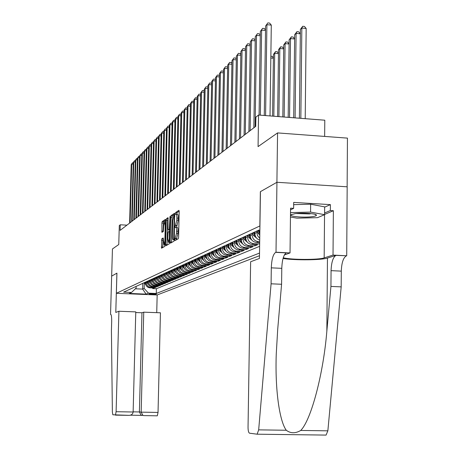 <?xml version="1.0" encoding="UTF-8"?>
<svg xmlns="http://www.w3.org/2000/svg" width="458" height="458" viewBox="0 0 458 458"><rect width="100%" height="100%" fill="white"/><g stroke="black" fill="none" stroke-linecap="round" stroke-linejoin="round"><path stroke-width="0.69" d="M174.779 239.763L174.962 240.633L178.259 238.767L178.609 237.158L179.187 211.539L178.923 210.319L175.614 212.541L175.557 214.51L176.055 214.189C176.605 214.212 176.88 215.506 176.874 218.077L176.822 220.189L175.076 226.699L175.259 227.552L175.746 227.26C176.307 227.294 176.582 228.611 176.576 231.204L176.525 233.322L174.779 239.763M175.918 227.271L177.16 227.34C177.721 227.374 177.996 228.685 177.99 231.279L177.944 233.397L176.187 239.94M179.181 211.178L177.023 212.621L176.805 214.23M176.227 214.201L177.464 214.27C178.019 214.292 178.294 215.586 178.288 218.157L178.242 220.269L176.513 227.305M156.252 294.156L156.321 294.105C154.415 293.681 152.033 293.601 149.176 293.864L149.108 293.916C151.008 294.339 153.39 294.42 156.252 294.156M161.783 238.807L161.542 248.225L164.846 246.358L165.744 220.504L165.493 219.342L162.201 221.558L161.897 223.069L161.926 232.349L163.34 231.462L163.746 225.886L164.628 221.781L165.246 224.912L164.869 240.908L163.993 244.973L163.197 237.954L161.783 238.807L163.128 238.876L162.664 247.595M259.846 225.937L260.356 191.696L276.907 182.295L277.565 132.912L258.066 146.612L258.547 115.038L255.879 117.156L255.736 126.351L120.093 230.391L120.254 224.792L119.298 225.554L118.759 244.526L112.445 248.963L111.66 276.128L116.927 273.14L116.361 293.303L259.932 225.937M170.164 241.984L170.41 243.209L173.96 241.2L174.292 239.626L174.618 213.21L171.069 215.598L170.742 217.172L170.164 241.984L171.55 242.059L171.555 242.557M169.323 243.828L165.899 245.763L165.659 244.561L166.243 220.172L166.557 218.626L168.023 217.647L168.029 228.777L168.269 229.973L169.26 229.355L170.067 216.273L169.323 243.828M277.565 132.912L347.45 138.121L347.135 186.807M152.691 287.956L152.674 288.574L154.02 288.013L149.938 287.842L150.831 287.458C148.106 287.069 146.646 285.483 146.44 282.701L146.468 281.653M154.947 287L154.93 287.63L156.304 287.057L152.182 286.885L153.087 286.496C150.344 286.101 148.867 284.498 148.661 281.693L148.69 280.634M157.243 286.027L157.226 286.674L158.628 286.084L154.466 285.912L155.394 285.517C152.623 285.116 151.134 283.502 150.928 280.668L150.951 279.598M159.584 285.036L159.573 285.695L160.998 285.094L156.796 284.916L157.747 284.515C154.947 284.109 153.441 282.477 153.235 279.615L153.258 278.538M161.977 284.023L161.96 284.693L163.414 284.086L159.178 283.903L160.14 283.496C157.317 283.084 155.8 281.435 155.588 278.55L155.611 277.462M164.411 282.992L164.393 283.679L165.882 283.055L161.6 282.872L162.584 282.454C159.733 282.042 158.199 280.376 157.987 277.456L158.016 276.357M166.895 281.939L166.878 282.638L168.395 282.008L164.073 281.819L165.08 281.395C162.201 280.977 160.655 279.294 160.437 276.346L160.46 275.235M169.431 280.869L169.414 281.578L170.96 280.937L166.597 280.743L167.622 280.307C164.714 279.89 163.151 278.189 162.934 275.212L162.962 274.09M172.013 279.775L172.002 280.502L173.576 279.844L169.174 279.649L170.216 279.203C167.285 278.779 165.704 277.061 165.481 274.056L165.51 272.922M174.653 278.653L174.635 279.397L176.244 278.727L171.802 278.533L172.866 278.075C169.907 277.645 168.309 275.911 168.086 272.871L168.109 271.726M177.349 277.514L177.332 278.275L178.975 277.588L174.481 277.388L175.574 276.924C172.58 276.489 170.971 274.731 170.742 271.663L170.765 270.506M180.097 276.351L180.08 277.124L181.757 276.42L177.223 276.22L178.334 275.75C175.311 275.304 173.685 273.535 173.45 270.432L173.479 269.264M182.908 275.161L182.885 275.951L184.603 275.235L180.023 275.029L181.156 274.548C178.105 274.096 176.462 272.31 176.221 269.172L176.25 267.993M185.771 273.941L185.753 274.754L187.505 274.021L182.879 273.815L184.042 273.317C180.956 272.865 179.296 271.056 179.055 267.884L179.084 266.693M188.702 272.699L188.685 273.529L190.471 272.779L185.799 272.573L186.984 272.063C183.87 271.605 182.187 269.773 181.946 266.573L181.975 265.365M191.696 271.434L191.679 272.281L193.505 271.514L188.782 271.302L189.996 270.781C186.847 270.317 185.147 268.468 184.906 265.228L184.929 264.008M194.759 270.134L194.736 270.999L196.608 270.22L191.833 270.002L193.076 269.476C189.893 269.001 188.175 267.129 187.929 263.854L187.952 262.623M197.885 268.806L197.867 269.693L199.774 268.898L194.953 268.674L196.219 268.13C193.007 267.655 191.272 265.76 191.015 262.451L191.043 261.203M201.085 267.449L201.062 268.359L203.02 267.541L198.142 267.312L199.442 266.762C196.19 266.275 194.432 264.363 194.181 261.014L194.203 259.755M204.354 266.064L204.337 266.991L206.335 266.155L201.406 265.926L202.734 265.359C199.448 264.867 197.673 262.932 197.415 259.543L197.438 258.272M207.703 264.644L207.686 265.594L209.73 264.735L204.749 264.501L206.106 263.923C202.779 263.43 200.988 261.466 200.724 258.043L200.753 256.749M211.127 263.19L211.109 264.163L213.205 263.287L208.167 263.047L209.558 262.457C206.197 261.953 204.382 259.967 204.113 256.503L204.142 255.198M214.636 261.701L214.613 262.697L216.76 261.799L211.665 261.558L213.09 260.951C209.69 260.442 207.858 258.432 207.583 254.923L207.611 253.606M218.226 260.173L218.203 261.197L220.401 260.281L215.249 260.029L216.708 259.411C213.273 258.89 211.413 256.858 211.138 253.308L211.161 251.974M221.901 258.61L221.884 259.657L224.134 258.718L218.924 258.467L220.418 257.831C216.937 257.304 215.06 255.249 214.779 251.654L214.808 250.303M225.668 257.012L225.651 258.083L227.952 257.121L222.685 256.864L224.214 256.217C220.699 255.679 218.798 253.595 218.512 249.959L218.535 248.591M229.532 255.369L229.51 256.474L231.874 255.484L226.538 255.226L228.113 254.556C224.552 254.013 222.628 251.9 222.336 248.225L222.365 246.833M233.488 253.686L233.466 254.82L235.893 253.806L230.494 253.537L232.103 252.856C228.502 252.306 226.555 250.165 226.263 246.438L226.286 245.036M237.547 251.963L237.525 253.125L240.009 252.083L234.553 251.814L236.202 251.11C232.561 250.555 230.586 248.385 230.288 244.612L230.311 243.192M241.709 250.194L241.692 251.385L244.24 250.32L238.715 250.039L240.41 249.318C236.717 248.751 234.719 246.559 234.416 242.734L234.439 241.297M245.98 248.373L245.963 249.599L248.579 248.505L242.986 248.225L244.727 247.48C240.988 246.908 238.967 244.681 238.658 240.811L238.681 239.351M250.366 246.507L250.349 247.767L253.034 246.644L247.372 246.358L249.158 245.597C245.374 245.013 243.324 242.757 243.009 238.83L243.032 237.353M254.871 244.595L254.848 245.889L257.608 244.732L251.871 244.44L253.709 243.656C249.879 243.061 247.801 240.776 247.48 236.797L247.509 235.303M259.491 242.626L259.663 243.874M149.938 287.842C147.224 287.452 145.77 285.872 145.564 283.101L145.592 282.059M152.182 286.885C149.445 286.49 147.974 284.893 147.768 282.099L147.797 281.046M154.466 285.912C151.707 285.511 150.224 283.903 150.018 281.08L150.041 280.015M156.796 284.916C154.014 284.515 152.514 282.889 152.308 280.038L152.331 278.968M159.178 283.903C156.361 283.496 154.85 281.859 154.638 278.979L154.667 277.892M161.6 282.872C158.76 282.46 157.237 280.806 157.02 277.897L157.048 276.804M164.073 281.819C161.21 281.401 159.665 279.729 159.447 276.792L159.476 275.687M166.597 280.743C163.706 280.325 162.149 278.63 161.926 275.67L161.955 274.548M169.174 279.649C166.248 279.225 164.68 277.514 164.456 274.519L164.485 273.392M171.802 278.533C168.847 278.098 167.262 276.374 167.038 273.346L167.061 272.207M174.481 277.388C171.504 276.953 169.901 275.206 169.672 272.149L169.695 270.999M177.223 276.22C174.212 275.779 172.592 274.016 172.363 270.93L172.385 269.762M180.023 275.029C176.983 274.582 175.34 272.802 175.111 269.682L175.133 268.502M182.879 273.815C179.805 273.363 178.151 271.56 177.916 268.405L177.939 267.214M185.799 272.573C182.696 272.115 181.024 270.289 180.784 267.1L180.807 265.903M188.782 271.302C185.645 270.838 183.956 268.995 183.715 265.772L183.738 264.558M191.833 270.002C188.667 269.533 186.956 267.667 186.709 264.409L186.738 263.184M194.953 268.674C191.753 268.199 190.024 266.31 189.772 263.018L189.801 261.776M198.142 267.312C194.908 266.831 193.161 264.924 192.904 261.592L192.933 260.339M201.406 265.926C198.137 265.434 196.368 263.51 196.11 260.138L196.139 258.867M204.749 264.501C201.44 264.008 199.654 262.056 199.39 258.65L199.419 257.362M208.167 263.047C204.818 262.548 203.014 260.573 202.751 257.121L202.774 255.822M211.665 261.558C208.281 261.049 206.455 259.051 206.186 255.558L206.209 254.247M215.249 260.029C211.831 259.514 209.982 257.493 209.707 253.961L209.73 252.633M218.924 258.467C215.46 257.946 213.594 255.896 213.314 252.324L213.336 250.978M222.685 256.864C219.182 256.337 217.292 254.259 217.006 250.646L217.035 249.284M226.538 255.226C223 254.688 221.082 252.587 220.796 248.923L220.819 247.543M230.494 253.537C226.91 252.993 224.975 250.864 224.678 247.16L224.706 245.763M234.553 251.814C230.924 251.259 228.96 249.106 228.662 245.351L228.691 243.937M238.715 250.039C235.04 249.478 233.053 247.297 232.75 243.49L232.779 242.059M242.986 248.225C239.271 247.652 237.255 245.436 236.946 241.584L236.969 240.135M247.372 246.358C243.604 245.774 241.566 243.53 241.257 239.626L241.28 238.16M251.871 244.44C248.064 243.851 245.998 241.572 245.677 237.616L245.706 236.128M259.697 241.732L258.386 241.664C254.511 241.063 252.404 238.744 252.077 234.708L252.1 233.191M259.68 242.631L256.503 242.465C252.644 241.87 250.549 239.563 250.223 235.555L250.251 234.044M259.743 238.395L257.356 235.401L256.824 231.027M259.72 240.169C256.663 239.002 255.054 236.757 254.894 233.431L254.923 231.897M259.829 232.693L259.715 230.151M259.486 255.713L157.203 294.958L116.361 293.303M152.674 288.574L156.396 288.729L156.281 293.475L259.526 253.074M156.281 293.475L148.489 293.154L146.096 294.128L129.259 293.441L131.486 292.462L123.614 292.141L258.833 230.105L259.869 230.162M259.474 243.954L253.709 243.656M254.848 245.889L249.158 245.597M250.349 247.767L244.727 247.48M245.963 249.599L240.41 249.318M241.692 251.385L236.202 251.11M237.525 253.125L232.103 252.856M233.466 254.82L228.113 254.556M229.51 256.474L224.214 256.217M225.651 258.083L220.418 257.831M221.884 259.657L216.708 259.411M218.203 261.197L213.09 260.951M214.613 262.697L209.558 262.457M211.109 264.163L206.106 263.923M207.686 265.594L202.734 265.359M204.337 266.991L199.442 266.762M201.062 268.359L196.219 268.13M197.867 269.693L193.076 269.476M194.736 270.999L189.996 270.781M191.679 272.281L186.984 272.063M188.685 273.529L184.042 273.317M185.753 274.754L181.156 274.548M182.885 275.951L178.334 275.75M180.08 277.124L175.574 276.924M177.332 278.275L172.866 278.075M174.635 279.397L170.216 279.203M172.002 280.502L167.622 280.307M169.414 281.578L165.08 281.395M166.878 282.638L162.584 282.454M164.393 283.679L160.14 283.496M161.96 284.693L157.747 284.515M159.573 285.695L155.394 285.517M157.226 286.674L153.087 286.496M154.93 287.63L150.831 287.458M156.396 288.729L259.629 246.335M142.787 283.342L142.638 289.095L144.144 288.443L144.293 282.655M324.648 136.421L324.791 120.202L258.547 115.038M126.923 225.153L120.254 224.792M135.368 288.792L142.638 289.095L146.096 294.128M136.135 286.399L136.089 288.111L131.486 292.462M144.144 288.443L148.489 293.154M174.87 214.058L172.454 215.672L172.122 217.247L171.55 242.059M173.668 239.431L174.235 215.392L173.782 215.689L172.718 220.767L172.374 235.778C172.363 238.349 172.632 239.654 173.181 239.7L174.298 239.46M168.258 218.477L167.599 220.246L167.033 245.122M169.575 230.031L169.935 229.864M167.783 239.128L168.435 242.362L169.34 238.212L169.225 231.273L168.241 231.88L167.914 233.42L167.783 239.128M163.426 238.698L163.128 238.876M165.744 220.161L163.54 221.632L163.042 231.645M305.211 118.674L306.167 28.459L301.839 28.041L300.385 29.398L299.389 118.221M300.837 118.336L301.839 28.041L302.727 26.278L304.455 26.444L306.167 28.459M300.385 29.398L302.727 26.278M270.02 115.931L271.296 25.098L266.899 24.675L265.588 115.588M265.571 26.049L267.85 22.9L265.571 26.049L264.266 115.485M267.85 22.9L269.607 23.072L271.296 25.098M312.018 216.686C314.864 216.313 316.335 215.838 316.444 215.249C317.022 213.64 302.755 212.552 295.112 213.646L290.973 214.785C288.815 216.497 303.769 217.831 312.018 216.686M296.154 213.525L309.408 213.932L311.142 213.623M293.675 204.657L310.639 204.205L324.653 206.879L324.59 214.676L317.491 217.676L296.927 218.151L290.458 217.012M290.509 212.592L310.564 212.094L324.59 214.676M310.639 204.205L310.564 212.094M271.084 283.805L281.584 284.263L277.697 329.445L276.248 354.108C274.972 389.941 279.506 421.12 286.267 430.251C290.595 433.503 295.416 433.571 300.734 430.451C311.171 420.003 323.388 373.774 326.846 331.14L330.939 286.422L331.065 270.649C331.409 262.234 333.052 257.138 336 255.375L346.717 255.77L347.17 186.812L276.941 182.278L260.436 191.65L259.446 258.444L250.629 261.758L248.041 427.182C248.076 430.709 248.579 432.713 249.541 433.194L257.133 434.195L258.673 429.867L271.084 283.805L271.302 267.844C271.657 259.32 273.117 254.156 275.676 252.347L276.008 252.221L276.941 182.278M330.939 286.422L341.181 286.868L341.296 271.13C341.639 262.732 343.311 257.654 346.322 255.89M275.676 252.347L286.261 252.879C283.634 254.677 282.139 259.835 281.784 268.336L281.584 284.263M300.734 430.451L327.859 430.829L341.181 286.868M276.008 252.221L290.029 252.925L290.561 208.178L293.63 208.361L290.544 209.827M324.653 207.159L330.401 204.629L293.698 202.402L293.63 208.361M330.401 204.629L330.35 210.543L333.372 210.72L333.023 255.083L346.717 255.77M283.25 257.762C290.859 259.869 318.459 259.972 324.167 257.894L333.023 255.083M290.029 252.925L284.355 254.963M283.044 258.472C294.488 260.413 321.419 260.19 327.459 258.06L336 255.375M327.859 430.829L326.073 435.094L257.093 434.201M333.372 210.72L324.59 214.441M324.602 212.999L330.35 210.543M118.914 311.257L116.103 411.713L133.129 412.005L135.774 311.881L118.914 311.257L115.788 312.43L116.899 273.151L111.649 276.134L110.55 314.4L110.876 314.411M115.45 415.131L129.253 415.354L112.84 414.782L112.376 412.097L111.426 330.493L111.678 321.63C111.735 317.005 111.397 314.577 110.659 314.36L110.55 314.4M157.168 294.958L156.733 312.654M143.743 312.173L141.173 412.143L158.033 412.429L160.437 312.791L143.743 312.173L141.963 312.762L135.757 312.533M158.033 412.429L157.3 415.818L143.823 415.601L142.913 415.406L141.173 412.143L139.398 411.954L141.963 312.762M115.462 415.131L116.103 411.713M130.398 415.188L141.871 415.377L141.127 415.194L139.398 411.954L133.135 411.845M129.253 415.354C131.572 415.103 132.866 413.986 133.129 412.005M295.107 117.889L296.086 33.388L294.677 34.699L293.698 117.78M300.334 33.795L296.086 33.388L296.967 31.642L298.679 31.802L300.334 33.766M294.677 34.699L296.967 31.642M289.548 117.454L290.504 38.581L289.135 39.852L288.179 117.351M294.626 38.964L290.504 38.581L291.385 36.846L293.068 37.006L294.626 38.867M289.135 39.852L291.385 36.846M284.155 117.036L285.082 43.619L283.748 44.855L282.826 116.933M289.084 43.991L285.082 43.619L285.958 41.907L287.618 42.062L289.084 43.819M283.748 44.855L285.958 41.907M278.916 116.624L279.815 48.514L278.521 49.716L277.634 116.527M283.697 48.874L279.815 48.514L280.685 46.819L282.323 46.968L283.702 48.634M278.521 49.716L280.685 46.819M265.503 30.474L261.632 30.108L260.362 115.181M260.339 31.442L262.577 28.35L260.339 31.442L259.079 115.078M262.577 28.35L264.306 28.516L265.514 29.97M260.276 35.735L256.52 35.38L255.106 126.837M255.261 36.674L257.459 33.646L255.261 36.674L253.846 127.805M257.459 33.646L259.165 33.806L260.281 35.163M255.198 40.842L251.551 40.504L250.12 130.662M250.331 41.758L252.484 38.781L250.331 41.758L248.894 131.601M252.484 38.781L254.167 38.936L255.209 40.207M250.268 45.8L246.73 45.474L245.27 134.377M245.545 46.699L247.658 43.773L245.545 46.699L244.085 135.293M247.658 43.773L249.318 43.928L250.28 45.107M273.832 116.229L274.697 53.277L273.437 54.445L272.584 116.132M278.47 53.615L274.697 53.277L275.561 51.594L277.176 51.743L278.475 53.311M273.437 54.445L275.561 51.594M245.482 50.62L242.042 50.311L240.565 137.99M240.891 51.496L242.963 48.622L240.891 51.496L239.408 138.877M242.963 48.622L244.601 48.771L245.494 49.87M259.789 235.252L258.301 233.431L257.133 230.884M259.829 232.819L258.621 230.202M258.043 230.466L259.812 233.981M273.386 58.229L270.833 58M270.855 56.265L272.172 56.38L273.392 57.863M240.828 55.309L237.484 55.012L235.99 141.499M236.368 56.162L238.4 53.34L236.368 56.162L234.868 142.358M238.4 53.34L240.021 53.483L240.839 54.508M254.911 232.338L254.745 231.977M256.566 238.074L253.555 235.567L252.398 233.059M255.054 234.994L253.852 232.389M253.285 232.647L255.707 236.803M236.299 59.866L233.053 59.58L231.542 144.911M231.966 60.702L233.964 57.926L231.966 60.702L230.454 145.747M233.964 57.926L235.561 58.069L236.317 59.013M250.24 234.467L250.079 234.118M251.843 240.101L248.934 237.645L247.795 235.166M250.354 237.004L249.209 234.519M248.66 234.771L250.995 238.824M231.903 64.303L228.742 64.028L227.22 148.226M227.683 65.122L229.641 62.385L227.683 65.122L226.155 149.045M229.641 62.385L231.221 62.528L231.914 63.399M245.694 236.54L245.54 236.202M247.246 242.07L244.44 239.666L243.318 237.221M245.797 238.996L244.692 236.591M244.16 236.838L246.41 240.788M227.62 68.62L224.546 68.357L223.006 151.455M223.515 69.416L225.439 66.731L223.515 69.416L221.975 152.251M225.439 66.731L227.002 66.868L227.637 67.669M241.274 238.555L241.126 238.229M242.774 243.988L240.066 241.629L238.956 239.225M241.36 240.919L240.295 238.607M239.774 238.847L241.95 242.7M223.447 72.822L220.458 72.57L218.913 154.598M219.456 73.606L221.351 70.961L219.456 73.606L217.905 155.371M221.351 70.961L222.886 71.093L223.47 71.832M236.963 240.519L236.82 240.204M238.423 245.854L235.807 243.547L234.714 241.171M237.038 242.797L236.013 240.57M235.509 240.805L237.605 244.566M219.393 76.921L216.479 76.669L214.922 157.661M215.5 77.683L217.361 75.078L215.5 77.683L213.938 158.411M217.361 75.078L218.884 75.209L219.411 75.879M232.773 242.431L232.63 242.127M234.181 247.675L231.656 245.414L230.574 243.066M232.836 244.629L231.845 242.488M231.353 242.711L233.374 246.381M215.437 80.911L212.604 80.671L211.035 160.644M211.648 81.656L213.48 79.091L211.648 81.656L210.079 161.376M213.48 79.091L214.979 79.223L215.46 79.829M228.685 244.291L228.548 243.999M230.048 249.444L227.609 247.234L226.544 244.916M228.737 246.421L227.781 244.349M227.305 244.572L229.252 248.15M211.585 84.799L208.819 84.57L207.245 163.546M207.892 85.526L209.695 83.007L207.892 85.526L206.312 164.262M209.695 83.007L211.178 83.127L211.607 83.682M224.701 246.112L224.569 245.826M226.023 251.173L223.67 249.009L222.617 246.719M224.741 248.167L223.825 246.164M223.355 246.381L225.239 249.873M207.829 88.589L205.138 88.365L203.552 166.38M204.228 89.304L206.003 86.82L204.228 89.304L202.642 167.078M206.003 86.82L207.468 86.94L207.852 87.438M222.096 252.856L219.823 250.738L218.787 248.476M220.853 249.868L219.96 247.938M219.502 248.15L221.323 251.551M204.171 92.287L201.543 92.075L199.951 169.139M200.661 92.985L202.407 90.541L200.661 92.985L199.064 169.821M202.407 90.541L203.856 90.655L204.194 91.102M218.266 254.493L216.073 252.427L215.048 250.194M217.058 251.534L216.193 249.667M215.752 249.868L217.51 253.188M200.598 95.894L198.039 95.688L196.442 171.836M197.175 96.581L198.892 94.171L197.175 96.581L195.577 172.5M198.892 94.171L200.323 94.285L200.627 94.674M214.533 256.096L212.415 254.07L211.401 251.866M213.354 253.16L212.523 251.35M212.088 251.551L213.783 254.791M197.117 99.415L194.616 99.214L193.013 174.464M193.774 100.084L195.469 97.709L193.774 100.084L192.171 175.111M195.469 97.709L197.14 98.161M210.886 257.659L208.842 255.679L207.84 253.497M209.741 254.751L208.934 252.999M208.51 253.194L210.153 256.348M193.717 102.855L191.278 102.661L189.669 177.028M190.454 103.508L192.12 101.166L190.454 103.508L188.845 177.658M192.12 101.166L193.745 101.573M207.331 259.182L205.356 257.247L204.365 255.095M206.22 256.303L205.436 254.602M205.018 254.791L206.61 257.871M190.396 106.21L188.015 106.021L186.406 179.53M187.213 106.851L188.856 104.544L187.213 106.851L185.599 180.149M188.856 104.544L190.425 104.899M203.856 260.671L201.949 258.776L200.97 256.652M202.774 257.82L202.018 256.171M201.612 256.354L203.146 259.36M187.156 109.491L184.832 109.307L183.217 181.975M184.047 110.115L185.662 107.842L184.047 110.115L182.433 182.582M185.662 107.842L187.185 108.151M200.467 262.125L198.623 260.276L197.656 258.169M199.413 259.302L198.675 257.705M198.28 257.883L199.768 260.814M183.99 112.691L181.723 112.519L180.103 184.368M180.956 113.309L182.547 111.065L180.956 113.309L179.336 184.952M182.547 111.065L184.019 111.328M197.152 263.545L195.377 261.736L194.421 259.657M196.133 260.757L195.417 259.199M195.028 259.377L196.465 262.234M180.899 115.822L178.677 115.651L177.057 186.698M177.933 116.424L179.502 114.214L177.933 116.424L176.307 187.276M179.502 114.214L180.927 114.431M193.911 264.93L192.2 263.161L191.255 261.112M192.921 262.176L192.228 260.665M191.85 260.837L193.236 263.619M177.876 118.88L175.706 118.719L174.086 188.982M174.973 119.475L176.525 117.288L174.973 119.475L173.353 189.543M176.525 117.288L177.904 117.466M190.746 266.287L189.091 264.558L188.158 262.531M189.789 263.562L189.108 262.091M188.742 262.262L190.087 264.976M174.922 121.874L172.803 121.713L171.178 191.209M172.088 122.452L173.611 120.299L172.088 122.452L170.462 191.759M173.611 120.299L174.95 120.437M187.654 267.615L186.057 265.926L185.129 263.917M186.721 264.924L186.062 263.493M185.702 263.653L187.001 266.304M172.031 124.799L169.958 124.645L168.332 193.391M169.26 125.366L170.765 123.242L169.26 125.366L167.634 193.929M170.765 123.242L172.059 123.339M184.626 268.915L183.085 267.26L182.169 265.274M183.721 266.253L183.08 264.856M182.731 265.022L183.99 267.604M169.202 127.662L167.181 127.513L165.556 195.526M166.494 128.217L167.977 126.122L166.494 128.217L164.869 196.053M167.977 126.122L169.237 126.213M181.666 270.18L180.183 268.571L179.273 266.602M180.79 267.552L180.166 266.195M179.822 266.356L181.042 268.869M166.437 130.461L164.456 130.318L162.836 197.61M163.787 131.011L165.252 128.938L163.787 131.011L162.161 198.125M165.252 128.938L166.472 129.03M178.769 271.422L177.338 269.848L176.439 267.907M177.922 268.829L177.315 267.506M176.977 267.661L178.156 270.111M163.735 133.204L161.794 133.066L160.174 199.654M161.142 133.742L162.584 131.692L161.142 133.742L159.516 200.157M162.584 131.692L163.769 131.784M175.935 272.636L174.555 271.102L173.668 269.178M175.116 270.077L174.521 268.783M174.189 268.938L175.334 271.331M161.084 135.889L159.189 135.751L157.563 201.652M158.548 136.415L159.974 134.394L158.548 136.415L156.922 202.144M159.974 134.394L161.119 134.48M173.164 273.827L171.824 272.327L170.949 270.426M172.363 271.296L171.784 270.043M171.464 270.191L172.574 272.521M158.497 138.516L156.636 138.385L155.016 203.61M156.006 139.032L157.415 137.039L156.006 139.032L154.386 204.091M157.415 137.039L158.531 137.119M170.445 274.989L169.157 273.529L168.292 271.646M169.672 272.493L169.111 271.268M168.79 271.417L169.866 273.684M155.955 141.093L154.14 140.961L152.52 205.522M153.522 141.596L154.913 139.627L153.522 141.596L151.901 205.997M154.913 139.627L155.989 139.701M167.788 276.128L165.687 272.836M167.038 273.666L166.489 272.47M166.174 272.613L167.222 274.829M153.47 143.612L151.69 143.486L150.069 207.4M151.088 144.11L152.457 142.163L151.088 144.11L149.468 207.863M152.457 142.163L153.504 142.238M165.183 277.245L163.134 274.01M164.456 274.817L163.918 273.649M163.615 273.787L164.628 275.945M151.037 146.079L149.291 145.959L147.676 209.237M148.701 146.571L150.052 144.648L148.701 146.571L147.081 209.69M150.052 144.648L151.071 144.717M162.63 278.338L160.632 275.155M161.926 275.945L161.405 274.806M161.101 274.943L162.086 277.044M148.65 148.501L146.944 148.386L145.323 211.041M146.36 148.982L147.699 147.081L146.36 148.982L144.745 211.487M147.699 147.081L148.684 147.15M160.128 279.414L158.182 276.283M159.453 277.05L158.937 275.934M158.645 276.071L159.596 278.115M146.314 150.877L144.636 150.762L143.022 212.804M144.07 151.346L145.386 149.468L144.07 151.346L142.455 213.239M145.386 149.468L146.348 149.531M157.678 280.462L155.777 277.382M157.02 278.138L156.522 277.044M156.23 277.176L157.157 279.168M144.018 153.201L142.381 153.087L140.766 214.539M141.82 153.665L143.125 151.804L141.82 153.665L140.211 214.962M143.125 151.804L144.052 151.873M155.273 281.493L153.424 278.464M154.638 279.197L154.151 278.132M153.865 278.264L154.764 280.199M141.774 155.485L140.165 155.371L138.556 216.233M139.616 155.938L140.904 154.1L139.616 155.938L138.007 216.651M140.904 154.1L141.808 154.163M152.92 282.506L151.111 279.523M152.302 280.239L151.827 279.197M151.546 279.323L152.422 281.212M139.57 157.718L137.99 157.615L136.387 217.899M137.452 158.165L138.728 156.35L137.452 158.165L135.849 218.306M138.728 156.35L139.604 156.413M150.608 283.496L148.844 280.565M150.012 281.264L149.543 280.244M149.274 280.37L150.121 282.208M137.406 159.916L135.86 159.813L134.257 219.531M135.333 160.352L136.593 158.56L135.333 160.352L133.73 219.932M136.593 158.56L137.44 158.617M148.34 284.464L146.623 281.584M147.768 282.265L147.31 281.269M147.041 281.389L147.871 283.181M135.287 162.069L133.77 161.966L132.173 221.128M133.255 162.498L134.497 160.724L133.255 162.498L131.658 221.523M134.497 160.724L135.322 160.781M146.119 285.42L144.442 282.586M145.564 283.256L145.117 282.277M144.854 282.397L145.655 284.137M133.209 164.182L131.715 164.084L130.124 222.703M131.211 164.605L132.442 162.848L131.211 164.605L129.62 223.086M132.442 162.848L133.244 162.899M145.564 283.101L146.44 282.701M147.768 282.099L148.661 281.693M150.018 281.08L150.928 280.668M152.308 280.038L153.235 279.615M154.638 278.979L155.588 278.55M157.02 277.897L157.987 277.456M159.447 276.792L160.437 276.346M161.926 275.67L162.934 275.212M164.456 274.519L165.481 274.056M167.038 273.346L168.086 272.871M169.672 272.149L170.742 271.663M172.363 270.93L173.45 270.432M175.111 269.682L176.221 269.172M177.916 268.405L179.055 267.884M180.784 267.1L181.946 266.573M183.715 265.772L184.906 265.228M186.709 264.409L187.929 263.854M189.772 263.018L191.015 262.451M192.904 261.592L194.181 261.014M196.11 260.138L197.415 259.543M199.39 258.65L200.724 258.043M202.751 257.121L204.113 256.503M206.186 255.558L207.583 254.923M209.707 253.961L211.138 253.308M213.314 252.324L214.779 251.654M217.006 250.646L218.512 249.959M220.796 248.923L222.336 248.225M224.678 247.16L226.263 246.438M228.662 245.351L230.288 244.612M232.75 243.49L234.416 242.734M236.946 241.584L238.658 240.811M241.257 239.626L243.009 238.83M245.677 237.616L247.48 236.797M250.223 235.555L252.077 234.708M254.894 233.431L256.801 232.567M256.503 242.465L258.386 241.664M176.851 238.486L175.437 238.418M177.944 233.397L176.525 233.322M177.99 231.279L176.576 231.204M176.725 225.657L175.317 225.582M177.149 225.399L175.735 225.319M178.242 220.269L176.822 220.189M178.288 218.157L176.874 218.077M177.023 212.621L175.614 212.541M176.427 238.733L175.013 238.658M172.122 217.247L170.742 217.172M172.454 215.672L171.069 215.598M174.321 238.349L173.903 238.326M174.83 216.256L174.412 216.233M174.275 215.392L174.847 215.426L174.286 215.403M174.292 239.734L173.233 239.683M167.027 244.629L165.659 244.561M167.599 220.246L166.243 220.172M167.92 218.706L166.557 218.626M169.655 230.036L168.281 229.962M169.947 229.395L169.26 229.355M169.987 227.821L169.58 227.803M170.227 217.395L169.826 217.378M169.741 238.234L169.34 238.212M169.878 232.492L169.471 232.469M169.277 231.273L169.901 231.307L169.294 231.284M165.258 240.931L164.869 240.908M165.636 224.93L165.246 224.912M163.037 231.256L161.697 231.181M163.231 223.143L161.897 223.069M163.54 221.632L162.201 221.558M162.659 247.108L161.313 247.039M162.819 240.376L161.479 240.307M331.065 270.649L341.296 271.13M281.784 268.336L271.302 267.844M258.673 429.867L286.267 430.251M326.846 331.14L327.459 258.06M324.545 214.693L324.167 257.894M142.032 415.383L130.393 415.194M258.301 233.431L259.217 233.019M253.555 235.567L254.448 235.166M248.934 237.645L249.805 237.25M244.44 239.666L245.288 239.282M240.066 241.629L240.891 241.263M235.807 243.547L236.609 243.187M231.656 245.414L232.435 245.064M227.609 247.234L228.37 246.891M223.67 249.009L224.409 248.677M219.823 250.738L220.55 250.411M216.073 252.427L216.777 252.106M212.415 254.07L213.102 253.761M208.842 255.679L209.518 255.375M205.356 257.247L206.014 256.949M201.949 258.776L202.591 258.489M198.623 260.276L199.253 259.989M195.377 261.736L195.99 261.461M192.2 263.161L192.795 262.892M189.091 264.558L189.681 264.3M186.057 265.926L186.629 265.669M183.085 267.26L183.647 267.014M180.183 268.571L180.727 268.325M177.338 269.848L177.87 269.607M174.555 271.102L175.076 270.867M171.824 272.327L172.34 272.098M169.157 273.529L169.66 273.3M166.546 274.703L167.038 274.485M163.981 275.853L164.468 275.642M161.474 276.987L161.949 276.769M159.018 278.092L159.476 277.88M156.602 279.174L157.06 278.974M154.243 280.239L154.684 280.038M151.924 281.281L152.359 281.086M149.646 282.305L150.075 282.111M147.419 283.307L147.837 283.118M145.232 284.292L145.644 284.109M174.286 239.757L173.181 239.7M169.643 230.048L168.269 229.973M169.643 242.419L168.435 242.362M165.155 245.036L163.993 244.973M165.71 221.844L164.754 221.792M314.698 214.241L316.444 215.249M291.826 214.327L290.973 214.785M257.133 434.195L326.073 435.094M157.3 415.818L143.663 415.595M141.127 415.194L142.913 415.406"/></g></svg>
